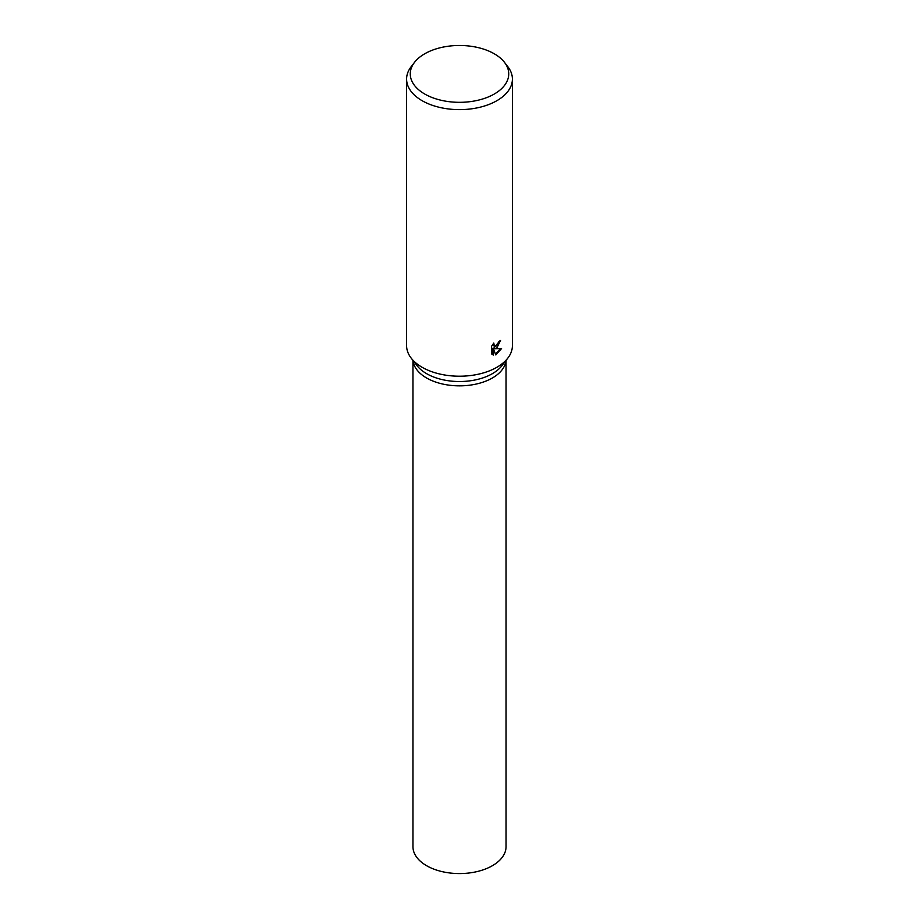 <?xml version="1.0" encoding="UTF-8"?>
<svg xmlns="http://www.w3.org/2000/svg" width="919" height="919" viewBox="0 0 919 919"><rect width="100%" height="100%" fill="white"/><g stroke="black" fill="none" stroke-linecap="round" stroke-linejoin="round"><path stroke-width="1.38" d="M504.439 62.297L507.793 66.616A52.9 30.545 180 0 1 512.4 79.091L512.4 345.67A52.9 30.545 180 0 1 507.793 358.146L501.992 365.624A46.547 26.881 180 0 1 492.412 373.654A46.547 26.881 180 0 1 417.008 365.624L411.207 358.146A52.9 30.545 180 0 1 406.6 345.67L406.6 79.091A52.9 30.545 180 0 1 411.207 66.616L414.561 62.297A49.235 28.42 180 0 1 424.681 53.807A49.235 28.42 180 0 1 504.439 62.297A49.235 28.42 180 0 1 494.319 94.002A49.235 28.42 180 0 1 431.585 97.311A49.235 28.42 180 0 1 414.561 62.297M492.412 377.973A46.547 26.881 180 0 1 442.901 384.085A46.547 26.881 180 0 1 413.022 360.489A46.547 26.881 180 0 0 442.901 384.085A46.547 26.881 180 0 0 492.412 377.973A46.547 26.881 180 0 0 505.978 360.489A46.547 26.881 180 0 1 492.412 377.973M507.793 358.146A52.9 30.545 180 0 1 496.903 367.267A52.9 30.545 180 0 1 411.207 358.146M496.903 347.83L494.698 348.738L501.567 348.519L495.8 354.929L493.492 348.864L493.492 355.079L491.573 353.941L491.562 346.279L493.79 343.017L494.33 346.325L496.903 345.774L498.948 341.477A52.9 30.545 0 0 0 500.579 340.375L496.903 347.83M512.4 79.091A52.9 30.545 180 0 1 496.903 100.676A52.9 30.545 180 0 1 439.259 107.305A52.9 30.545 180 0 1 406.6 79.091M499.534 341.098L493.767 348.198L494.698 348.738M494.33 346.325L492.595 344.545M492.021 354.366L492.561 348.324L493.492 348.864M495.513 354.137L500.361 348.623M492.561 354.539L493.492 355.079M506.047 360.386L506.047 846.686A46.547 26.881 180 0 1 492.412 865.698A46.547 26.881 180 0 1 441.683 871.522A46.547 26.881 180 0 1 412.953 846.686L412.953 360.386"/></g></svg>
